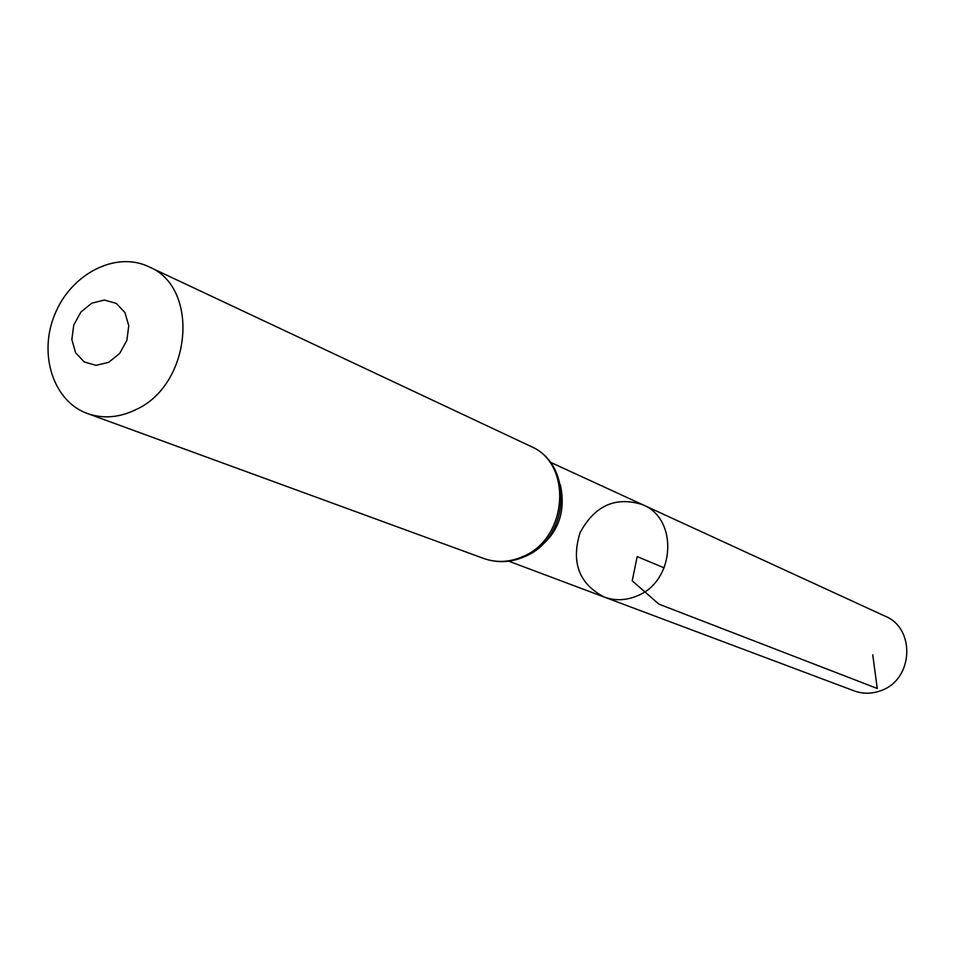 <?xml version="1.0" encoding="UTF-8"?>
<svg xmlns="http://www.w3.org/2000/svg" width="955" height="955" viewBox="0 0 955 955"><rect width="100%" height="100%" fill="white"/><g stroke="black" fill="none" stroke-linecap="round" stroke-linejoin="round"><path stroke-width="1.43" d="M637.307 595.801C675.173 581.141 678.623 518.887 642.679 504.694C615.593 496.146 594.714 505.493 580.031 532.771C570.983 562.388 579.028 583.803 604.169 597.03C615.056 600.958 626.11 600.552 637.307 595.801C675.173 581.141 678.623 518.887 642.679 504.694L885.213 616.226C915.523 628.306 913.398 678.802 881.871 690.262C872.548 693.987 863.284 694.19 854.092 690.859L604.169 597.03C615.056 600.958 626.11 600.552 637.307 595.801M108.679 362.327L95.989 365.359L84.171 361.909L75.576 352.693L71.864 339.562L73.738 325.094L80.829 312.13L91.752 303.189L104.37 300.049L116.212 303.356L124.926 312.488L128.758 325.679L126.896 340.278L119.721 353.374L108.679 362.327M135.479 409.826C118.981 417.729 102.949 418.947 87.394 413.503C53.086 401.243 38.057 353.744 55.032 313.825C71.458 273.667 115.77 250.914 148.634 266.66C200.275 287.216 191.776 385.08 135.479 409.826M664.179 567.855L637.176 556.598L632.222 580.831L658.938 604.157L877.275 688.483L872.751 654.843M560.406 484.877C566.47 513.874 557.063 536.424 532.198 552.515M522.827 556.562C509.588 562.328 496.552 562.973 483.743 558.484C497.185 563.175 510.71 562.602 524.331 556.765C569.956 538.847 574.301 464.345 530.538 446.26C572.964 463.426 568.01 538.56 522.827 556.562M508.717 561.182L604.169 597.03M550.044 462.101L642.679 504.694M87.394 413.503L483.743 558.484M148.634 266.66L530.538 446.26"/></g></svg>
